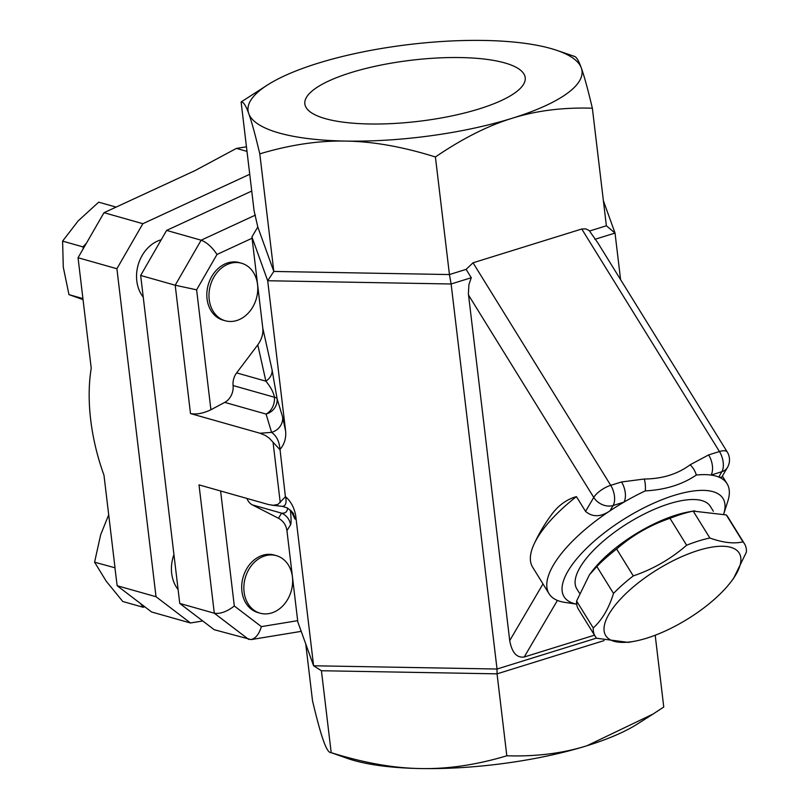 <?xml version="1.0" encoding="UTF-8"?>
<svg xmlns="http://www.w3.org/2000/svg" width="809" height="809" viewBox="0 0 809 809"><rect width="100%" height="100%" fill="white"/><g stroke="black" fill="none" stroke-linecap="round" stroke-linejoin="round"><path stroke-width="1.21" d="M350.924 72.628A110.964 30.762 173.2 0 1 464.275 57.651A110.964 30.762 173.2 0 1 525.233 77.917A110.964 30.762 173.2 0 1 418.657 121.32A110.964 30.762 173.2 0 1 304.882 104.179A110.964 30.762 173.2 0 1 350.924 72.628M744.502 543.84L727.847 516.931A87.817 32.441 148.3 0 0 726.3 514.928L693.212 511.106A87.817 32.441 148.3 0 0 681.987 514.049A87.817 32.441 148.3 0 0 669.983 518.316C650.082 525.122 632.294 535.346 616.63 549.008A87.817 32.441 148.3 0 0 596.85 566.522L589.458 574.744L576.595 601.047A87.817 32.441 148.3 0 0 578.496 609.349L595.151 636.258A87.817 32.441 -31.7 0 1 593.25 627.956C602.118 619.876 608.874 608.368 613.505 593.442A87.817 32.441 -31.7 0 1 633.285 575.917C653.187 569.111 670.964 558.888 686.629 545.226A87.817 32.441 -31.7 0 1 698.632 540.958A87.817 32.441 -31.7 0 1 709.857 538.015C723.013 542.718 734.036 543.992 742.955 541.838A87.817 32.441 -31.7 0 1 744.502 543.84A87.817 32.441 -31.7 0 1 746.404 552.143L733.541 578.445L731.356 581.337A78.473 28.993 148.3 0 0 698.207 550.444A78.473 28.993 148.3 0 0 611.938 609.521A78.473 28.993 148.3 0 0 634.569 641.234A78.473 28.993 148.3 0 0 731.356 581.337M589.458 574.744L591.642 571.842A78.473 28.993 -31.7 0 1 676.284 515.009A78.473 28.993 -31.7 0 1 688.429 511.955L694.709 510.792M634.569 641.234L628.29 642.386L596.698 638.261A87.817 32.441 -31.7 0 1 595.151 636.258M576.595 601.047L593.25 627.956M596.85 566.522L613.505 593.442M616.63 549.008L633.285 575.917M669.983 518.316L686.629 545.226M693.212 511.106L709.857 538.015M726.3 514.928L742.955 541.838M579.426 593.088L576.827 588.891A78.473 28.993 -31.7 0 1 599.196 544.811A78.473 28.993 -31.7 0 1 669.306 503.724A78.473 28.993 -31.7 0 1 710.292 506.303L713.376 511.288M292.413 576.918A29.893 23.906 -74.2 0 1 260.104 613.192A29.893 23.906 -74.2 0 1 245.248 577.909A29.893 23.906 -74.2 0 1 276.385 555.662A29.893 23.906 -74.2 0 1 292.413 576.918M260.104 613.192L257.95 612.575A29.893 23.906 -74.2 0 1 243.084 577.302A29.893 23.906 -74.2 0 1 274.231 555.045L276.385 555.662M108.699 514.827L100.65 534.789L94.582 562.194L106.181 581.135L122.786 601.502L143.163 607.266L144.76 606.77L151.607 611.988L190.469 622.981L156.016 596.718L117.153 585.726L140.442 603.474L143.163 607.266M247.008 151.384L236.44 148.401L194.868 170.679L103.997 212.696L86.462 243.135L82.973 246.887L83.206 248.778L78.048 257.737L91.225 368.247A137.348 73.154 72.7 0 0 103.977 475.207L115.02 567.797L94.582 562.194M114.959 567.958L117.153 585.726M140.442 603.474L144.76 606.77M236.774 320.516A29.893 23.906 -74.2 0 1 225.236 320.758A29.893 23.906 -74.2 0 1 210.37 285.486A29.893 23.906 -74.2 0 1 241.517 263.228A29.893 23.906 -74.2 0 1 257.656 291.483A29.893 23.906 -74.2 0 1 236.774 320.516M225.236 320.758L223.082 320.152A29.893 23.906 -74.2 0 1 208.216 284.879A29.893 23.906 -74.2 0 1 239.363 262.622L241.517 263.228M116.102 207.094L98.678 202.169L78.129 220.938L62.596 241.122L63.284 267.172L68.977 294.638L83.034 299.603M82.973 246.887L62.596 241.122M82.912 298.582L68.977 294.638M86.462 243.135L83.206 248.778M178.111 589.569A34.008 27.193 -74.2 0 1 171.68 573.409A34.008 27.193 -74.2 0 1 173.935 554.559M143.233 297.136A34.008 27.193 -74.2 0 1 138.319 264.371A34.008 27.193 -74.2 0 1 160.425 240A34.008 27.193 -74.2 0 1 161.213 239.777M251.73 191.055L166.603 230.413L140.655 275.454L175.199 285.223L190.499 413.571C196.445 414.673 203.251 413.399 210.916 409.748L224.74 402.386A14.946 11.953 105.8 0 0 233.083 385.549A14.946 11.953 -74.2 0 1 236.632 372.898L257.788 344.846C261.631 339.487 263.309 333.955 262.804 328.242L251.912 236.916L267.688 280.743L451.119 283.989L497.029 669.023L313.599 665.777L295.689 515.545C294.243 507.708 290.906 501.469 285.668 496.827C286.75 503.188 285.547 506.353 282.058 506.323L287.155 507.85C291.918 511.51 294.021 513.624 293.445 514.17A14.946 14.643 154.8 0 0 293.445 514.16A14.946 14.643 154.8 0 1 294.709 518.508C295.406 519.934 295.73 518.943 295.689 515.545M190.499 413.571L260.033 433.25L271.591 432.37A14.946 13.915 163.2 0 0 282.594 416.948L277.072 398.655L272.087 369.935A14.946 11.993 -12.6 0 1 265.878 381.17C270.752 387.106 273.594 392.466 274.403 397.239A14.946 3.519 173 0 1 277.072 398.655A14.946 13.915 -16.8 0 1 266.06 414.077L271.591 432.37C276.536 435.849 279.338 441.532 280.015 449.41C284.384 444.374 286.244 438.225 285.607 430.975L267.688 280.743L273.816 271.45L259.79 153.862C255.3 134.931 251.619 121.512 248.747 113.594A168.161 46.619 -6.8 0 0 345.898 141.09C318.756 140.513 290.057 144.771 259.79 153.862M140.655 275.454L179.76 603.443L214.213 629.705L251.093 639.595C255.735 638.372 259.153 634.044 261.378 626.621L234.317 606.002C226.894 611.705 220.23 614.112 214.304 613.212L248.757 639.484M236.44 148.401L246.462 146.813M202.756 620.968L190.469 622.981M156.016 596.718L116.9 268.73L142.859 223.699L103.997 212.696M142.859 223.699L249.738 174.279M116.9 268.73L78.048 257.737M727.443 467.46L727.443 467.46A14.946 14.946 0 0 0 727.271 452.029A14.946 5.521 148.3 0 0 719.454 451.543A14.946 7.959 72.7 0 1 723.195 462.344A14.946 7.959 72.7 0 1 721.861 471.708A14.946 11.387 30.4 0 0 727.443 467.46L721.689 477.27L718.736 477.037A104.634 38.65 -31.7 0 1 727.048 483.681A104.634 38.65 -31.7 0 1 727.807 501.287L723.701 514.049A93.419 34.514 -31.7 0 0 674.2 495.371A93.419 34.514 -31.7 0 0 583.087 551.778A93.419 34.514 -31.7 0 0 571.538 602.685A93.419 34.514 -31.7 0 0 576.706 604.171L564.52 602.321A104.634 38.65 -31.7 0 1 557.411 600.43A104.634 38.65 -31.7 0 1 549.099 593.796A104.634 38.65 -31.7 0 1 610.006 510.823C600.642 517.143 592.491 517.335 585.554 511.389L576.413 496.625A104.634 38.65 148.3 0 0 533.97 544.326A104.634 38.65 148.3 0 0 532.656 567.22L549.099 593.796M594.473 635.176L524.212 657.009C516.739 658.061 511.915 652.59 509.721 640.597L468.391 293.758L468.917 284.576L471.273 277.73L466.105 269.377L473.032 262.794L581.762 229.008L585.827 228.886L589.185 230.545L597.861 242.892L727.271 452.029M533.97 544.326A165.167 165.167 0 0 1 551.718 514.403A143.254 76.299 72.7 0 1 576.413 496.625M581.762 229.008L719.454 451.543L708.654 454.901A14.946 7.959 72.7 0 1 711.06 475.065A104.634 38.65 -31.7 0 1 718.736 477.037L721.861 471.708L711.06 475.065A104.634 38.65 -31.7 0 0 696.306 475.045A14.946 9.212 53.5 0 0 690.158 464.771C677.669 474.114 662.379 478.857 644.308 479.019L621.534 481.972L610.724 485.329A14.946 5.521 148.3 0 0 593.745 497.434A14.946 11.387 30.4 0 0 613.131 505.494A14.946 7.959 -107.3 0 0 614.456 496.129A14.946 7.959 -107.3 0 0 610.724 485.329L473.032 262.794M644.308 479.019A14.946 6.027 -90.8 0 1 645.299 490.891A104.634 38.65 -31.7 0 0 623.941 502.136L613.131 505.494L610.006 510.823A104.634 38.65 -31.7 0 1 623.941 502.136A14.946 7.959 -107.3 0 0 621.534 481.972M645.299 490.891C665.301 489.839 682.3 484.561 696.306 475.045M286.942 530.664L290.562 524.819A14.946 14.875 31.8 0 0 281.613 513.159L278.468 518.256C283.271 520.915 286.093 525.051 286.942 530.664L297.823 621.949L313.599 665.777L321.426 670.742L331.194 752.663C363.767 762.877 393.599 768.176 420.71 768.55A168.161 46.619 173.2 0 1 347.981 758.609L331.194 752.663C329.01 753.037 326.462 749.174 323.57 741.054C320.688 733.146 317.007 719.727 312.517 700.786L305.741 643.934M179.76 603.443L214.304 613.212L199.004 484.874L268.537 504.553L273.361 505.301L277.952 504.391L285.405 496.797L280.015 449.41M260.033 433.25L265.362 435.464L269.195 438.104L279.752 449.43M210.916 409.748L196.617 289.824L175.199 285.223L201.148 240.192C206.821 242.387 212.1 247.139 216.994 254.461L252.074 238.24M573.672 56.337C575.866 55.963 578.415 59.826 581.307 67.946C584.179 75.854 587.86 89.273 592.36 108.214C563.135 107.284 536.407 110.631 512.178 118.266C487.928 125.698 462.333 138.602 435.414 156.976C402.852 146.763 373.01 141.474 345.898 141.09A168.161 46.619 -6.8 0 0 512.178 118.266A168.161 46.619 -6.8 0 0 581.307 67.946A168.161 46.619 -6.8 0 0 556.895 50.391A168.161 46.619 -6.8 0 0 484.156 40.45A168.161 46.619 -6.8 0 0 317.876 63.274A168.161 46.619 -6.8 0 0 267.648 84.884A168.161 46.619 -6.8 0 0 248.747 113.594C245.845 105.483 243.307 101.61 241.112 101.985L254.097 210.876L257.808 227.005L251.912 236.916M166.603 230.413L201.148 240.192L255.432 215.093M287.529 508.042C287.397 511.733 285.425 513.442 281.613 513.159L252.368 504.887A14.946 11.953 -74.2 0 1 246.957 498.445M278.468 518.256L252.368 504.887M620.584 279.621L615.032 233.063L603.383 200.713M471.273 277.73L451.119 283.989L449.44 274.554L435.414 156.976M596.546 638.099L497.029 669.023L497.05 673.846L506.818 755.778C536.043 756.708 562.771 753.361 587 745.726A168.161 46.619 173.2 0 1 420.71 768.55C447.852 769.137 476.552 764.879 506.818 755.778M594.878 239.322L615.032 233.063L606.376 225.792L592.36 108.214M466.105 269.377L449.44 274.554L273.816 271.45L257.808 227.005M241.112 101.985L267.648 84.884M606.376 225.792L589.71 230.97M653.035 714.064L637.229 724.116A168.161 46.619 173.2 0 1 587 745.726L653.035 714.064L663.754 707.015L655.199 635.237M321.426 670.742L497.05 673.846L604.111 640.586M272.087 369.935L262.804 328.242M285.607 430.975L282.594 416.948M524.212 657.009L557.411 600.43M542.991 583.916L509.721 640.597M468.522 295.073L593.745 497.434L585.554 511.389M708.654 454.901L690.158 464.771M297.672 620.665L261.378 626.621M234.317 606.002L220.604 490.982M273.038 442.179L280.248 502.611M196.617 289.824L216.994 254.461M257.788 344.846L265.878 381.17L236.632 372.898M233.083 385.549L274.403 397.239A14.946 11.953 -74.2 0 1 266.06 414.077L224.74 402.386M291.048 510.742L294.709 518.508M290.562 524.819C291.311 523.322 291.24 518.397 290.35 510.054M159.96 240.152L160.849 240.404M301.211 631.364L251.093 639.595M282.058 506.323L271.814 505.2M727.048 483.681L722.366 476.117M556.895 50.391L574.582 56.428"/></g></svg>
